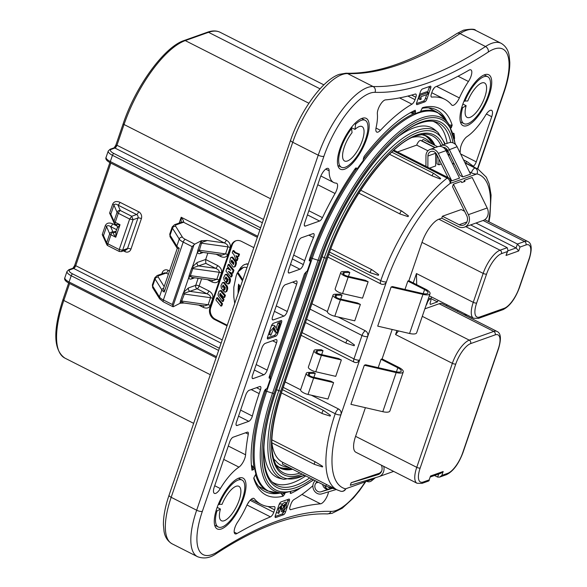 <?xml version="1.0" encoding="UTF-8"?>
<svg xmlns="http://www.w3.org/2000/svg" width="587" height="587" viewBox="0 0 587 587"><rect width="100%" height="100%" fill="white"/><g stroke="black" fill="none" stroke-linecap="round" stroke-linejoin="round"><path stroke-width="0.88" d="M218.364 504.262L222.04 504.336A19.29 7.037 -63.1 0 1 236.033 486.315A19.29 7.037 -63.1 0 1 238.858 486.307A19.29 7.037 -63.1 0 1 237.904 503.507A19.29 7.037 -63.1 0 1 224.249 520.72A19.29 7.037 -63.1 0 1 221.424 520.728A19.29 7.037 -63.1 0 1 220.433 509.032L217.168 507.373M219.098 504.637A26.305 9.597 -63.1 0 1 238.175 480.056A26.305 9.597 -63.1 0 1 242.027 480.049A26.305 9.597 -63.1 0 1 240.729 503.507A26.305 9.597 -63.1 0 1 222.106 526.979A26.305 9.597 -63.1 0 1 218.247 526.979A26.305 9.597 -63.1 0 1 216.904 511.035L216.097 510.624M220.433 509.032L216.904 511.035M351.283 127.54L354.981 129.411A19.29 7.037 -63.1 0 1 362.025 126.572A19.29 7.037 -63.1 0 1 364.05 131.928A19.29 7.037 -63.1 0 1 356.5 152.246A19.29 7.037 -63.1 0 1 344.584 160.992A19.29 7.037 -63.1 0 1 342.566 155.636A19.29 7.037 -63.1 0 1 352.053 132.647L351.591 128.597L350.784 128.186M354.621 123.696L355.59 124.187A26.305 9.597 -63.1 0 1 365.195 120.32A26.305 9.597 -63.1 0 1 367.954 127.621A26.305 9.597 -63.1 0 1 357.666 155.32A26.305 9.597 -63.1 0 1 341.414 167.244A26.305 9.597 -63.1 0 1 338.655 159.943A26.305 9.597 -63.1 0 1 351.591 128.597M354.981 129.411L355.59 124.187M464.075 100.942L467.751 101.015A19.29 7.037 -63.1 0 1 481.736 82.994A19.29 7.037 -63.1 0 1 484.568 82.987A19.29 7.037 -63.1 0 1 483.607 100.186A19.29 7.037 -63.1 0 1 469.96 117.4A19.29 7.037 -63.1 0 1 467.127 117.4A19.29 7.037 -63.1 0 1 466.144 105.711L462.872 104.053M464.801 101.316A26.305 9.597 -63.1 0 1 483.879 76.736A26.305 9.597 -63.1 0 1 487.738 76.728A26.305 9.597 -63.1 0 1 486.432 100.186A26.305 9.597 -63.1 0 1 467.817 123.659A26.305 9.597 -63.1 0 1 463.957 123.659A26.305 9.597 -63.1 0 1 462.615 107.715L461.808 107.304M466.144 105.711L462.615 107.715M330.18 416.088L330.195 416.088A106.54 38.874 -63.1 0 1 330.437 415.31L330.18 416.088M322.439 466.922L322.601 466.782A106.54 38.874 -63.1 0 1 322.549 466.269L322.439 466.922M334.194 488.391L334.164 488.832L334.48 488.538M328.823 254.34L380.765 280.659A106.54 38.874 -63.1 0 1 447.111 178.11A4.388 1.6 116.9 0 1 447.742 177.744A4.388 1.6 116.9 0 1 448.387 177.744A4.388 4.388 0 0 1 450.552 183.071A4.388 1.46 -161.1 0 1 450.046 183.496A102.153 37.274 116.9 0 0 386.429 281.833A4.388 3.808 70.4 0 1 384.258 284.115A4.388 4.388 0 0 1 380.802 283.895L327.869 257.069M327.7 489.206A7.455 6.479 70.4 0 1 324.56 485.442M336.336 489.477L321.713 493.887A7.455 6.479 70.4 0 1 314.793 491.48A7.455 6.479 70.4 0 1 313.282 483.644A7.455 6.479 70.4 0 1 314.434 481.56L315.16 480.68M332.572 488.325L321.052 491.796A5.261 4.571 70.4 0 1 316.173 490.094A5.261 4.571 70.4 0 1 315.109 484.561A5.261 4.571 70.4 0 1 315.916 483.094L317.097 481.656M306.253 373.273L300.625 389.695A6.574 2.194 18.9 0 0 308.014 394.442L313.634 378.013L313.245 377.147L330.767 381.183L333.599 382.621L313.634 378.013A6.574 2.194 -161.1 0 1 306.253 373.273A6.574 2.194 -161.1 0 1 307.008 372.635A6.574 2.194 -161.1 0 1 308.388 372.429L313.326 372.349L315.263 373.332L313.906 377.294M313.245 377.147A4.388 1.46 -161.1 0 1 308.322 373.985A4.388 1.46 -161.1 0 1 308.828 373.559A4.388 1.46 -161.1 0 1 309.745 373.42L315.263 373.332M316.87 352.618L317.516 350.74A4.388 1.46 -161.1 0 0 316.598 350.879A4.388 1.46 -161.1 0 0 316.085 351.305A4.388 1.46 -161.1 0 0 321.016 354.467L338.523 358.51L341.355 359.941L321.397 355.34A6.574 2.194 -161.1 0 1 314.016 350.593A6.574 2.194 -161.1 0 1 314.771 349.955A6.574 2.194 -161.1 0 1 316.151 349.749L321.089 349.669L323.026 350.652L321.669 354.614M314.016 350.593L308.395 367.014A6.574 2.194 18.9 0 0 315.777 371.762L335.735 376.362L341.355 359.941M343.373 272.676A4.388 1.46 -161.1 0 1 344.29 272.537L349.801 272.449L347.864 271.465L342.925 271.546A6.574 2.194 -161.1 0 0 341.546 271.752A6.574 2.194 -161.1 0 0 340.79 272.39L335.17 288.811A6.574 2.194 18.9 0 0 342.551 293.559L362.517 298.159L368.137 281.738L365.305 280.307L347.79 276.264A4.388 1.46 -161.1 0 1 342.867 273.102A4.388 1.46 -161.1 0 1 343.373 272.676M342.551 293.559L348.172 277.137A6.574 2.194 -161.1 0 1 340.79 272.39M333.027 295.07L327.399 311.492A6.574 2.194 18.9 0 0 334.788 316.239L340.409 299.81L340.02 298.944L357.542 302.98L360.374 304.418L340.409 299.81A6.574 2.194 -161.1 0 1 333.027 295.07A6.574 2.194 -161.1 0 1 333.783 294.432A6.574 2.194 -161.1 0 1 335.162 294.226L340.1 294.146L342.038 295.129L340.68 299.091M340.02 298.944A4.388 1.46 -161.1 0 1 335.096 295.782A4.388 1.46 -161.1 0 1 335.603 295.356A4.388 1.46 -161.1 0 1 336.52 295.217L342.038 295.129M464.398 227.147L483.189 220.463A9.209 8.005 -109.6 0 0 487.746 215.664A9.209 8.005 -109.6 0 0 487.173 207.989L472.19 177.494L464.427 180.253L464.985 181.383L461.72 182.542L461.162 181.412L453.399 184.171L468.382 214.673A9.209 8.005 70.4 0 1 468.962 222.348A9.209 8.005 70.4 0 1 464.398 227.147A9.209 8.005 70.4 0 1 458.498 226.685L441.754 218.195L438.893 219.215L500.065 250.209L507.212 247.67L507.982 250.392L507.366 251.559L501.445 253.665A19.29 7.037 116.9 0 0 486.572 274.063L476.659 303.002A19.29 7.037 116.9 0 0 479.755 317.009L504.27 308.292A19.29 7.037 116.9 0 0 519.143 287.894L529.048 258.955A19.29 7.037 116.9 0 0 525.952 244.948L520.031 247.054L517.426 244.038L524.573 241.492A21.924 7.998 -63.1 0 1 527.786 241.492L484.745 219.677M453.399 184.171L452.526 186.725L466.702 215.576A7.015 6.097 70.4 0 1 467.142 221.424A7.015 6.097 70.4 0 1 463.664 225.085A7.015 6.097 70.4 0 1 459.173 224.733L466.922 221.974M463.833 314.617A9.209 3.074 18.9 0 0 467.061 314.962M426.998 302.591L427.314 302.745A3.507 1.277 -63.1 0 1 430.014 299.04A3.507 1.277 -63.1 0 1 430.528 299.04A3.507 1.277 -63.1 0 1 430.579 301.586L430.3 302.393A2.634 0.961 116.9 0 0 430.337 304.301A2.634 0.961 116.9 0 0 430.726 304.301L437.462 301.901L430.909 298.585L430.161 298.849M289.685 467.766A111.361 40.635 -63.1 0 1 278.598 466.966M276.58 389.724L278.81 390.649L324.325 257.7A1.754 0.587 18.9 0 0 326.277 258.001L280.762 390.949A1.754 0.587 -161.1 0 1 278.81 390.649A120.423 43.937 -63.1 0 0 283.91 479.388L280.072 478.434A121.304 44.26 -63.1 0 1 276.609 477.143A121.304 44.26 -63.1 0 1 263.901 447.111M305.746 475.91A127.724 46.6 -63.1 0 1 292.443 482.852A127.724 46.6 -63.1 0 1 273.711 482.874A127.724 46.6 -63.1 0 1 272.067 481.92M422.64 107.634L421.099 110.268A2.634 0.961 116.9 0 1 420.314 111.853A137.593 50.203 116.9 0 0 417.768 112.667A137.593 50.203 116.9 0 0 415.148 113.687L411.582 113.137A5.261 1.922 -63.1 0 1 411.626 112.895L412.368 111.838M238.843 478.104A28.499 10.397 -63.1 0 1 243.414 498.796A28.499 10.397 -63.1 0 1 221.438 528.931A28.499 10.397 -63.1 0 1 214.651 525.064A28.499 10.397 -63.1 0 1 220.866 498.818A28.499 10.397 -63.1 0 1 238.359 478.288A28.499 10.397 -63.1 0 1 238.843 478.104M362.01 118.369A28.499 10.397 -63.1 0 1 366.582 139.06A28.499 10.397 -63.1 0 1 344.606 169.195A28.499 10.397 -63.1 0 1 337.818 165.329A28.499 10.397 -63.1 0 1 344.033 139.082A28.499 10.397 -63.1 0 1 361.519 118.552A28.499 10.397 -63.1 0 1 362.01 118.369M484.546 74.776A28.499 10.397 -63.1 0 1 489.125 95.476A28.499 10.397 -63.1 0 1 467.149 125.611A28.499 10.397 -63.1 0 1 460.362 121.744A28.499 10.397 -63.1 0 1 466.57 95.498A28.499 10.397 -63.1 0 1 484.062 74.967A28.499 10.397 -63.1 0 1 484.546 74.776M181.09 222.378L181.178 217.249C183.247 220.03 184.032 221.695 183.518 222.246L176.225 224.836A6.141 2.047 18.9 0 0 175.696 226.318L182.454 237.192A6.141 2.047 18.9 0 0 185.221 239.313L194.759 244.148L192.125 246.621L183.195 242.093L163.377 299.964L172.314 304.492L173.334 306.707L180.18 303.23L180.136 302.709L179.886 303.332M308.85 210.748L322.432 217.63A152.569 55.67 -63.1 0 1 335.052 193.505A8.768 3.199 116.9 0 0 336.674 183.276A8.768 3.199 116.9 0 0 336.175 183.144A43.401 15.834 -63.1 0 1 333.687 182.498A43.401 15.834 -63.1 0 1 329.131 170.81A8.768 3.199 116.9 0 0 328.206 168.447A8.768 3.199 116.9 0 0 326.922 168.447A8.768 3.199 116.9 0 0 320.164 177.722L304.697 222.884A4.388 1.6 -63.1 0 0 304.763 226.068A4.388 1.6 -63.1 0 0 305.401 226.068L319.563 221.028L307.434 214.886M384.903 100.017A8.768 3.199 116.9 0 0 379.694 105.77A8.768 3.199 116.9 0 0 377.36 113.878A43.401 15.834 -63.1 0 1 376.106 127.548A8.768 3.199 116.9 0 0 376.751 132.09A8.768 3.199 116.9 0 0 380.442 130.307A152.569 55.67 -63.1 0 1 411.957 104.178A4.388 1.6 116.9 0 0 415.038 99.68L415.867 97.259A4.388 1.6 116.9 0 0 415.809 94.074A4.388 1.6 116.9 0 0 415.236 94.052A626.945 228.761 -63.1 0 1 385.461 99.885A8.768 3.199 116.9 0 0 384.903 100.017M460.619 153.941L476.255 161.865L491.723 116.703A8.768 3.199 116.9 0 0 491.598 110.334A8.768 3.199 116.9 0 0 490.314 110.334A8.768 3.199 116.9 0 0 485.654 115.133A43.401 15.834 -63.1 0 1 467.039 136.595A8.768 3.199 116.9 0 0 460.399 148.922A152.569 55.67 -63.1 0 1 460.076 152.825M469.615 69.882A8.768 3.199 116.9 0 0 468.998 70.176A626.945 228.761 -63.1 0 1 435.517 86.832A4.388 1.6 116.9 0 0 432.208 91.447L431.379 93.869A4.388 1.6 116.9 0 0 431.438 97.053A4.388 1.6 116.9 0 0 431.812 97.112A152.569 55.67 -63.1 0 1 444.719 99.291A152.569 55.67 -63.1 0 1 451.689 104.963A8.768 3.199 116.9 0 0 452.093 105.293A8.768 3.199 116.9 0 0 459.379 97.926A43.401 15.834 -63.1 0 1 468.433 81.483A8.768 3.199 116.9 0 0 470.899 69.882A8.768 3.199 116.9 0 0 469.615 69.882M252.608 498.422A8.768 3.199 116.9 0 0 246.606 505.781A43.401 15.834 -63.1 0 1 237.552 522.225A8.768 3.199 116.9 0 0 235.086 533.832A8.768 3.199 116.9 0 0 236.987 533.539A626.945 228.761 -63.1 0 1 270.468 516.876A4.388 1.6 116.9 0 0 273.777 512.268L274.606 509.846A4.388 1.6 116.9 0 0 274.547 506.662A4.388 1.6 116.9 0 0 274.18 506.603A152.569 55.67 -63.1 0 1 261.274 504.424A152.569 55.67 -63.1 0 1 254.296 498.745A8.768 3.199 116.9 0 0 253.9 498.422A8.768 3.199 116.9 0 0 252.608 498.422M309.775 258.529L310.626 261.186A2.634 0.961 116.9 0 0 310.002 260.833L309.642 260.958L309.342 259.615A142.047 51.832 -63.1 0 1 355.238 168.623L356.58 168.381A2.634 0.961 116.9 0 0 357.212 168.763A2.634 0.961 116.9 0 0 357.263 168.748L354.526 169.65M415.303 110.231L415.28 110.246A142.047 51.832 -63.1 0 0 364.079 156.502L363.28 159.202A2.634 0.961 116.9 0 1 363.037 160.823A137.593 50.203 116.9 0 0 357.263 168.748L357.123 168.799M273.652 459.122L275.677 460.714A75.723 27.626 -63.1 0 1 273.527 458.682M269.609 375.827L270.468 378.49A2.634 0.961 116.9 0 0 269.837 378.138L268.978 377.903M251.419 465.3L254.663 468.426A2.634 0.961 116.9 0 0 253.511 469.439L251.977 470.224A142.047 51.832 -63.1 0 1 264.304 391.169L266.094 389.086A2.634 0.961 116.9 0 0 266.138 389.064A2.634 0.961 116.9 0 0 267.166 388.124L270.468 378.49M309.598 259.799L309.642 260.958L309.144 260.599M269.264 376.663L269.484 378.263L269.184 376.913L304.462 273.872L306.253 271.781A2.634 0.961 116.9 0 0 306.297 271.759A2.634 0.961 116.9 0 0 307.331 270.82L310.626 261.186M415.28 110.246L415.383 112.3A2.634 0.961 116.9 0 0 415.148 113.687M415.633 111.574L411.626 112.895M283.609 493.014L284.636 494.173L283.154 496.154A142.047 51.832 -63.1 0 1 253.819 478.544L253.797 478.442M285.077 492.955A2.634 0.961 116.9 0 0 284.886 493.447L284.636 494.173M355.927 167.86L356.522 168.109L354.959 169.034M451.087 127.973A2.634 0.961 116.9 0 0 451.08 127.981L451.381 127.57L450.603 127.496M253.745 478.185L254.905 475.741A2.634 0.961 116.9 0 0 255.859 473.863A137.593 50.203 116.9 0 1 254.663 468.426M252.168 465.682L253.217 469.842M251.94 465.814L251.544 465.946M194.759 244.148L201.304 240.773L201.136 241.374L201.605 240.67L207.299 240.523L202.119 242.255L201.51 243.179L199.103 251.075L201.598 252.124M207.849 253.092L205.663 259.483L205.817 263.372L193.417 267.672L192.807 268.597L190.401 275.633L190.401 276.492L192.727 277.607A2.634 2.289 -109.6 0 0 191.597 278.906C189.858 279.434 188.941 278.898 188.838 277.291L183.731 292.201L188.515 287.901L195.735 285.333L198.12 278.363M203.241 252.447L200.299 253.496C198.56 254.017 197.643 253.481 197.54 251.874L192.433 266.792L197.217 262.484A2.634 2.289 -109.6 0 0 198.604 265.94L215.568 268.31L205.817 263.372M453.413 133.183L454.008 133.491A142.047 51.832 -63.1 0 1 454.58 138.532M454.008 133.491L453.347 133.946M446.582 120.915A139.42 50.871 116.9 0 0 436.589 109.916A139.42 50.871 116.9 0 0 421.928 108.338M422.31 107.832L422.831 107.56A142.047 51.832 -63.1 0 1 452.166 125.17L451.381 127.57M449.356 124.98L452.166 125.17M253.833 477.708A139.42 50.871 116.9 0 0 265.031 491.583A139.42 50.871 116.9 0 0 279.816 493.139M290.675 492.06L290.704 493.469L290.154 493.131M298.746 489.169A142.047 51.832 -63.1 0 1 290.704 493.469L290.36 492.133M283.154 496.154L280.659 492.875M225.445 279.243L225.181 278.524L225.87 276.998L228.064 279.441L227.749 281.43L227.184 281.342L226.538 283.213L228.072 284.071L229.59 281.268L229.003 277.981L226.685 275.017L225.276 274.511L223.757 277.468L224.029 279.882L225.951 282.523L226.773 282.23L227.771 279.302L226.699 278.069L225.878 278.355L225.599 279.185M228.072 284.071L229.7 283.044L230.405 280.975L230.287 278.73L227.22 274.459L225.276 274.511M226.017 278.311L226.311 277.335M222.671 287.329L222.414 286.61L223.097 285.084L225.298 287.535L224.975 289.523L224.41 289.435L223.772 291.306L225.056 292.253L226.112 291.423L226.817 289.362L226.56 286.735L223.911 283.103L222.502 282.604L220.983 285.561L221.255 287.975L223.185 290.609L223.999 290.323L225.004 287.395L223.926 286.163L223.111 286.449L222.825 287.278M225.305 292.165L226.927 291.13L227.639 289.068L227.514 286.816L224.447 282.552L222.502 282.604M223.243 286.405L223.537 285.421M222.502 301.579L223.185 299.605L219.67 295.232L220.081 293.412L223.933 297.602L224.748 297.315L225.415 295.364L221.504 290.697L220.639 290.462L219.039 291.24L218.041 294.476L218.232 295.738L222.502 301.579L223.324 301.292L223.999 299.311L220.485 294.945L220.705 293.683M242.798 279.816L238.102 272.595L237.28 272.889L236.106 276.088L233.817 287.226L233.802 296.963L234.719 303.42M238.924 291.137L239.247 285.165M248.147 264.209L246.004 264.084L243.341 265.155L240.787 267.547L237.962 271.884L243.517 267.401M248.286 263.805L244.537 264.517M236.106 240.721A8.768 7.624 -109.6 0 0 232.166 245.139L210.748 307.698A8.768 7.624 -109.6 0 0 215.348 319.211L227.25 325.242M233.897 267.122L235.475 266.234L236.341 263.71L236.231 261.787L232.687 257.238L230.838 257.488L230.442 258.067L229.656 262.323L233.061 266.88L233.897 267.122L234.653 266.527L235.519 264.003L235.416 262.073L232.269 257.825L230.838 257.488M236.458 260.826L237.207 258.64L235.915 255.653L237.94 256.68L238.755 256.387L239.525 254.149L235.526 252.476L233.743 250.48L232.929 250.774L232.254 252.748L233.875 254.531L236.458 260.826L237.28 260.54L238.028 258.346L237.126 256.262M230.94 277.027L231.594 275.134L228.358 271.311L232.158 273.381L233.134 270.541L228.196 264.539L227.529 266.498L230.772 270.372L226.934 268.259L225.958 271.099L230.94 277.027L231.762 276.734L232.408 274.841L230.324 272.383M229.62 269L227.749 267.966L226.934 268.259M232.158 273.381L232.973 273.087L233.949 270.247L229.011 264.245L228.196 264.539M222.524 303.75L217.491 297.638L216.669 297.925L215.95 300.03L220.991 306.143L221.805 305.849L222.524 303.75L221.71 304.044L216.669 297.925M253.819 247.633L241.308 241.294A8.768 7.624 -109.6 0 0 235.695 240.853A8.768 7.624 -109.6 0 0 231.351 245.425L209.926 307.992A8.768 7.624 -109.6 0 0 214.534 319.497L227.044 325.836M265.654 389.24L265.214 389.445M284.086 511.233L285.539 511.974L289.288 501.019A2.634 0.961 -63.1 0 0 289.252 499.111A2.634 0.961 -63.1 0 0 288.863 499.111L281.107 501.87A2.634 0.961 -63.1 0 0 279.074 504.651L275.325 515.606A2.634 0.961 -63.1 0 0 275.362 517.514A2.634 0.961 -63.1 0 0 275.751 517.514L283.514 514.755L282.053 514.014A2.634 0.961 116.9 0 0 284.086 511.233L284.225 510.807M285.539 511.974A2.634 0.961 -63.1 0 1 283.514 514.755M425.458 98.323L426.91 99.056L430.66 88.109A2.634 0.961 -63.1 0 0 430.623 86.201A2.634 0.961 -63.1 0 0 430.234 86.201L422.479 88.96A2.634 0.961 -63.1 0 0 420.446 91.741L416.697 102.688A2.634 0.961 -63.1 0 0 416.733 104.603A2.634 0.961 -63.1 0 0 417.122 104.603L424.885 101.837L423.425 101.103A2.634 0.961 116.9 0 0 425.458 98.323L426.72 94.624M426.91 99.056A2.634 0.961 -63.1 0 1 424.885 101.837M276.55 332.778L277.798 333.409L281.547 322.461A2.634 0.961 -63.1 0 0 281.511 320.553A2.634 0.961 -63.1 0 0 281.122 320.553L273.366 323.312A2.634 0.961 -63.1 0 0 271.333 326.093L267.584 337.041A2.634 0.961 -63.1 0 0 267.621 338.956A2.634 0.961 -63.1 0 0 268.01 338.948L275.773 336.19L274.312 335.456A2.634 0.961 116.9 0 0 276.338 332.682M277.798 333.409A2.634 0.961 -63.1 0 1 275.773 336.19M276.272 305.922L287.278 311.499L296.648 284.123A4.388 1.6 -63.1 0 0 296.582 280.938A4.388 1.6 -63.1 0 0 295.943 280.938L285.319 284.717A4.388 1.6 -63.1 0 0 281.943 289.354L272.566 316.723A4.388 1.6 -63.1 0 0 272.632 319.908A4.388 1.6 -63.1 0 0 273.271 319.908L283.895 316.129L274.415 311.33M287.278 311.499A4.388 1.6 -63.1 0 1 283.895 316.129M322.432 217.63A4.388 1.6 -63.1 0 1 319.563 221.028M248.286 434.197A4.388 1.6 -63.1 0 0 247.912 432.179A4.388 1.6 -63.1 0 0 247.266 432.179L233.112 437.212A4.388 1.6 -63.1 0 0 229.73 441.85L214.27 487.012A8.768 3.199 116.9 0 0 214.387 493.381A8.768 3.199 116.9 0 0 220.33 488.575A43.401 15.834 -63.1 0 1 238.946 467.12A8.768 3.199 116.9 0 0 245.586 454.793A152.569 55.67 -63.1 0 1 248.286 434.197L245.527 432.795M292.333 258.999L303.34 264.576L304.675 260.665A152.569 55.67 -63.1 0 1 313.495 237.5L308.843 235.145M303.34 264.576A4.388 1.6 -63.1 0 1 299.957 269.213L290.484 264.407M288.312 272.471L289.34 272.984L299.957 269.213M289.34 272.984A4.388 1.6 -63.1 0 1 288.694 272.992A4.388 1.6 -63.1 0 1 288.635 269.807L298.005 242.431A4.388 1.6 -63.1 0 1 301.388 237.794L313.04 233.648A4.388 1.6 -63.1 0 1 313.685 233.648A4.388 1.6 -63.1 0 1 313.495 237.5M240.604 410.1L252.359 416.058A152.569 55.67 -63.1 0 1 259.161 393.606L260.496 389.702L256.519 387.684M252.359 416.058A4.388 1.6 -63.1 0 1 248.778 421.341L238.527 416.146M236.106 424.966L237.126 425.487L248.778 421.341M237.126 425.487A4.388 1.6 -63.1 0 1 236.48 425.487A4.388 1.6 -63.1 0 1 236.422 422.302L245.792 394.926A4.388 1.6 -63.1 0 1 249.174 390.289L259.799 386.517A4.388 1.6 -63.1 0 1 260.437 386.517A4.388 1.6 -63.1 0 1 260.496 389.702M256.189 364.571L267.195 370.148L276.565 342.779A4.388 1.6 -63.1 0 0 276.506 339.594A4.388 1.6 -63.1 0 0 275.861 339.594L265.243 343.373A4.388 1.6 -63.1 0 0 261.861 348.01L252.491 375.379A4.388 1.6 -63.1 0 0 252.549 378.564A4.388 1.6 -63.1 0 0 253.195 378.564L263.812 374.785L254.332 369.979M267.195 370.148A4.388 1.6 -63.1 0 1 263.812 374.785M476.255 161.865A4.388 1.6 -63.1 0 1 473.364 166.238M312.893 485.713A152.569 55.67 -63.1 0 1 294.028 499.537A4.388 1.6 116.9 0 0 290.947 504.035L290.117 506.456A4.388 1.6 116.9 0 0 290.176 509.641A4.388 1.6 116.9 0 0 290.748 509.663A626.945 228.761 -63.1 0 1 320.531 503.822A8.768 3.199 116.9 0 0 328.522 491.833M119.352 251.493L119.22 249.548L122.632 250.223L127.533 248.477L137.974 217.982L133.073 219.721L122.632 250.223L121.326 251.596L119.256 251.463L107.898 245.711A2.634 0.961 116.9 0 1 107.861 243.796L119.22 249.548L129.661 219.054L131.693 216.273L133.073 219.721L129.661 219.054L118.31 213.294L115.228 222.29L120.027 224.726L117.466 227.873M247.633 503.771A4.388 1.6 116.9 0 0 249.218 501.364M432.736 90.171A8.768 3.199 116.9 0 0 434.329 87.764M184.025 303.024L204.621 305.908L208.136 304.748L210.542 297.704C210.74 296.186 209.515 294.865 206.866 293.727L197.115 288.789L184.714 293.089L181.699 301.05L181.699 301.901L184.025 303.024L180.18 303.23M247.318 264.069L248.14 263.783M246.004 264.084L246.826 263.798M238.102 271.854L240.2 269.932M239.386 270.225L241.903 268.318M241.081 268.604L242.556 267.848M241.741 268.134L243.4 267.445M242.578 267.738L244.397 267.188L247.01 267.525M238.08 293.603L238.153 289.061L238.968 288.775M238.153 289.061L238.351 286.06L239.173 285.774M238.351 286.06L238.593 284.189L240.384 286.867M242.453 280.828L237.353 273.006L238.175 272.72M223.933 297.602L224.594 295.657L220.345 290.814L221.167 290.521M220.683 290.983L221.504 290.697M220.345 290.814L220.873 290.448M220.059 290.741L220.639 290.462M223.185 299.605L223.999 299.311M219.92 295.606L220.734 295.312M219.67 295.232L220.485 294.945M219.611 294.777L220.433 294.483M224.594 295.657L225.415 295.364M221.27 291.438L222.091 291.152M222.473 286.918L223.016 286.72M222.414 286.61L223.229 286.324M224.41 289.435L225.092 289.193M225.834 291.82L226.655 291.526M225.936 291.695L226.751 291.409M226.112 291.423L226.927 291.13M226.817 289.362L227.639 289.068M226.883 288.804L227.697 288.51M226.883 288.21L227.697 287.916M226.817 287.681L227.631 287.388M226.699 287.109L227.514 286.816M226.56 286.735L227.374 286.441M226.428 286.507L227.242 286.221M226.237 286.074L227.052 285.788M226.142 285.913L226.964 285.627M223.911 283.103L224.726 282.817M223.632 282.846L224.447 282.552M223.295 282.677L224.109 282.384M222.935 282.611L223.75 282.318M223.185 290.609L224.183 287.681L225.004 287.395M224.183 287.681L223.111 286.449M225.247 278.825L225.79 278.634M225.181 278.524L226.002 278.231M227.184 281.342L227.859 281.1M228.607 283.726L229.422 283.433M228.703 283.602L229.524 283.316M228.886 283.33L229.7 283.044M229.59 281.268L230.405 280.975M229.649 280.711L230.471 280.425M229.649 280.116L230.471 279.823M229.59 279.588L230.405 279.302M229.466 279.016L230.287 278.73M229.326 278.642L230.148 278.348M229.201 278.421L230.016 278.128M229.003 277.981L229.825 277.695M228.915 277.82L229.73 277.534M226.685 275.017L227.499 274.723M226.399 274.753L227.22 274.459M226.061 274.584L226.883 274.29M225.702 274.518L226.523 274.232M225.951 282.523L226.956 279.595L227.771 279.302M226.956 279.595L225.878 278.355M233.589 264.377L233.949 262.675L231.52 260.114L231.102 261.831L233.589 264.377M234.103 267.034L234.925 266.74M234.279 266.909L235.093 266.623M234.44 266.711L235.255 266.417M234.653 266.527L235.475 266.234M235.519 264.003L236.341 263.71M235.578 263.233L236.4 262.947M235.556 262.778L236.37 262.484M235.49 262.418L236.304 262.125M235.416 262.073L236.231 261.787M235.248 261.692L236.069 261.398M234.917 261.032L235.732 260.738M234.176 259.953L234.991 259.667M233.105 258.676L233.919 258.39M232.269 257.825L233.083 257.539M231.872 257.532L232.687 257.238M231.403 257.297L232.225 257.003M232.151 260.364L231.916 261.545L233.773 263.849M231.014 261.589L231.836 261.303M231.102 261.831L231.916 261.545M231.205 262.022L232.026 261.729M233.186 264.414L233.633 264.253M237.94 256.68L238.711 254.435L239.525 254.149M238.711 254.435L234.712 252.77L235.526 252.476M234.712 252.77L232.929 250.774M237.207 258.64L238.028 258.346M231.594 275.134L232.408 274.841M233.134 270.541L233.949 270.247M220.991 306.143L221.71 304.044M105.491 241.697L102.248 234.609A2.634 0.88 -161.1 0 1 103.481 235.614L103.708 237.632L106.68 244.419A2.634 2.37 -23.7 0 1 106.629 242.791L109.703 233.795L106.563 226.626L103.481 235.614L106.629 242.791A2.634 0.88 18.9 0 0 107.861 243.796L110.943 234.8A2.634 0.88 -161.1 0 1 109.703 233.795A2.634 2.37 156.3 0 1 112.975 232.019L116.079 231.293M112.851 220.191L109.608 213.103L112.689 204.107C114.017 201.466 116.453 200.857 119.983 202.302A2.634 0.961 -63.1 0 1 117.958 205.083C115.962 203.836 114.619 203.85 113.929 205.12L110.848 214.108L111.075 216.133L114.047 222.913A2.634 2.634 0 0 0 115.265 224.205L115.984 224.572C117.407 226.156 117.84 227.22 117.283 227.763L115.962 231.623L115.749 237.236C113.673 234.462 112.895 232.797 113.408 232.239A2.634 2.289 70.4 0 0 115.081 232.379A2.634 2.289 70.4 0 1 115.081 232.379L115.962 231.623M109.608 213.103A2.634 0.88 -161.1 0 1 110.848 214.108L113.988 221.284L117.07 212.289A2.634 2.37 -23.7 0 1 120.335 210.513L131.693 216.273L136.595 214.526L117.958 205.083L120.335 210.513A2.634 0.961 116.9 0 0 118.31 213.294A2.634 0.88 18.9 0 1 117.07 212.289L113.929 205.12A2.634 0.88 -161.1 0 0 112.689 204.107M175.696 226.318A2.634 2.297 -31.9 0 0 172.475 228.189A8.768 2.928 -161.1 0 1 172.218 226.927L169.812 233.964A8.768 2.928 18.9 0 0 170.069 235.226A2.634 2.297 148.1 0 0 170.245 237.089L177.01 247.963A2.634 2.297 148.1 0 1 176.826 246.1L179.24 239.063L172.475 228.189L170.069 235.226L176.826 246.1A8.768 2.928 18.9 0 0 179.226 248.25L164.235 292.047L163.524 288.533M179.226 248.25L177.34 248.367M177.01 247.963L177.281 248.36L163.524 288.525M193.915 245.021L172.864 306.509L173.334 306.707M115.265 224.205A2.634 0.961 116.9 0 1 115.228 222.29A2.634 0.88 18.9 0 1 113.988 221.284A2.634 2.37 156.3 0 0 114.047 222.913M116.637 229.649L110.591 226.589C108.595 225.342 107.252 225.357 106.563 226.626A2.634 0.88 -161.1 0 0 105.322 225.613C106.658 222.972 109.087 222.363 112.623 223.808A2.634 0.961 -63.1 0 1 110.591 226.589L112.975 232.019A2.634 0.961 116.9 0 0 110.943 234.8L115.749 237.236L120.027 224.726L116.087 224.417M221.116 343.16L73.118 268.186L74.74 265.955L75.723 265.676L222.224 339.917M262.345 222.73L114.355 147.748L115.977 145.525L116.952 145.246L263.46 219.479M410.548 112.609L411.582 113.137M279.603 323.144L280.087 321.72A2.634 0.961 116.9 0 0 280.307 320.84M267.371 337.921L274.312 335.456M276.448 332.741L274.1 327.803L270.827 335.243C269.807 335.023 269.616 333.754 270.247 331.435L274.921 325.88L277.123 330.356L279.375 323.775L280.234 323.466L277.071 332.704L274.995 332L273.307 327.795M269.374 334.509L268.655 333.93M271.399 325.91L273.461 325.139L274.921 325.88M276.242 327.92L277.915 323.033L278.774 322.725L280.234 323.466M427.556 92.181L429.207 87.375A2.634 0.961 116.9 0 0 429.42 86.487M416.484 103.569L423.425 101.103M420.219 99.592L419.595 96.517L419.969 95.424L428.187 92.497L427.563 94.331L420.967 96.672L421.128 99.269L420.219 99.592L418.766 98.851L418.604 97.134M419.573 94.309L426.734 91.763L428.187 92.497M286.83 503.198L287.835 500.285A2.634 0.961 116.9 0 0 288.048 499.405M275.112 516.487L282.053 514.014M277.24 512.7L276.521 512.128M279.155 504.431L280.916 503.712L282.369 504.446L282.831 506.023L286.5 502.832L286.229 507.359L282.692 512.18L281.239 511.438L284.409 505.113M281.973 504.248L285.047 502.098L286.5 502.832M282.692 512.18L285.531 504.761L282.068 509.112L279.992 508.591L280.41 506.794M419.969 95.424L419.301 95.087M419.595 96.517L418.927 96.18M281.444 509.333L281.613 506.288L278.7 513.442L278.531 508.547L282.369 504.446M283.117 510.587L281.657 509.846M279.375 323.775L277.915 323.033M270.827 335.243L269.22 334.436M356.58 168.381L355.883 168.55A2.634 1.321 55.2 0 0 355.377 168.44M415.383 112.3L414.393 112.102L414.011 110.833M450.625 127.115A2.634 1.321 95.2 0 1 451.388 125.097M282.406 495.237A2.634 1.277 141.1 0 1 283.895 493.249L284.886 493.447M251.845 469.284L253.026 468.962L253.511 469.439M200.299 253.496A2.634 2.289 70.4 0 1 201.429 252.19L222.025 255.074L225.54 253.914L227.947 246.878C228.145 245.359 226.92 244.031 224.271 242.893L183.518 222.246A2.634 2.289 -109.6 0 0 181.838 222.113A2.634 2.289 -109.6 0 0 181.831 222.113L174.537 224.704L172.218 226.927M192.896 277.541L213.323 280.491L216.838 279.331L219.245 272.287C219.443 270.776 218.217 269.448 215.568 268.31A2.634 0.961 -63.1 0 0 217.601 265.529C220.8 267.503 222.091 269.991 221.475 272.999L219.061 280.036C217.748 282.692 215.385 283.33 211.973 281.951A2.634 0.961 116.9 0 0 212.156 280.322M193.417 267.672L192.433 266.792M190.401 276.492L188.838 277.291M203.454 305.739A2.634 0.961 -63.1 0 1 203.271 307.368L198.766 305.086M188.515 287.901A2.634 2.289 70.4 0 0 189.902 291.357L206.866 293.727A2.634 0.961 116.9 0 0 208.899 290.947C212.098 292.92 213.389 295.408 212.773 298.416L210.359 305.453C209.045 308.109 206.683 308.747 203.271 307.368M184.714 293.089L183.731 292.201M181.699 301.901L180.136 302.709M179.189 223.053L181.178 217.249L226.303 240.112A2.634 0.961 -63.1 0 1 224.271 242.893L207.299 240.523M226.303 240.112C229.502 242.086 230.794 244.581 230.177 247.582L227.763 254.626C226.45 257.275 224.087 257.913 220.675 256.534A2.634 0.961 116.9 0 0 220.859 254.912M197.54 251.874L199.103 251.075M202.119 242.255L201.136 241.374M400.055 135.304A121.304 44.26 -63.1 0 1 431.79 127.79A121.304 44.26 -63.1 0 1 434.872 129.822L437.917 132.346L445.35 144.02M432.957 121.304A127.724 46.6 -63.1 0 1 434.696 122.067A127.724 46.6 -63.1 0 1 447.162 143.367M447.984 151.094A127.724 46.6 -63.1 0 1 448.028 152.018M424.761 135.414A111.361 40.635 -63.1 0 1 431.959 143.881M520.031 247.054L518.695 250.965L516.083 247.949L517.426 244.038L475.969 223.031M518.695 250.965L506.031 255.47L507.982 250.392M429.185 479.909L430.528 475.998L428.789 480.958L421.958 483.387A2.634 2.289 70.4 0 0 423.264 482.015L429.185 479.909L429.178 480.562M430.528 475.998L443.185 471.5L440.976 473.188L430.418 476.945M431.474 296.927L430.909 298.585M426.015 305.467A2.634 0.961 116.9 0 0 427.035 303.552L427.314 302.745M438.034 300.25L437.462 301.901M470.649 224.924L516.083 247.949L507.814 250.891M416.638 284.651A21.924 7.998 -63.1 0 1 416.682 283.506L416.447 273.549L473.254 302.327A2.634 0.88 18.9 0 0 476.659 303.002M443.185 471.5L441.85 475.411L439.641 477.099L437.638 477.084L438.687 474.002M424.856 308.843L439.164 303.75A21.924 7.998 -63.1 0 1 442.378 303.75L496.998 331.428A21.924 7.998 -63.1 0 0 493.784 331.428A2.634 2.289 70.4 0 1 495.164 334.883L470.657 343.6A19.29 7.037 116.9 0 0 455.776 363.999A2.634 0.88 -161.1 0 1 452.364 363.331A21.924 7.998 -63.1 0 1 469.27 340.144A2.634 2.289 70.4 0 1 470.657 343.6M479.755 317.009A2.634 2.289 -109.6 0 1 478.456 318.381L473.555 318.249A21.924 7.998 -63.1 0 1 473.254 302.327L483.16 273.395L421.987 242.394L408.868 280.718L425.619 289.208A9.209 3.074 -161.1 0 1 430.036 293.713A9.209 3.074 -161.1 0 1 422.956 294.388L409.572 333.489A9.209 3.074 18.9 0 0 416.653 332.814L430.036 293.713M465.762 226.663L507.212 247.67M404.979 289.457L407.848 281.078L424.599 289.567A7.015 2.341 -161.1 0 1 427.967 293.001A7.015 2.341 -161.1 0 1 422.567 293.515L392.432 286.566L391.096 287.036L422.956 294.388M396.423 371.857L397.817 367.77A7.015 2.341 -161.1 0 1 401.192 371.204A7.015 2.341 -161.1 0 1 395.792 371.718L365.657 364.769L364.322 365.239L396.181 372.591L382.797 411.692A9.209 3.074 18.9 0 0 389.878 411.017L403.262 371.916A9.209 3.074 -161.1 0 1 396.181 372.591M392.175 329.476L382.093 358.921L398.844 367.411A9.209 3.074 -161.1 0 1 403.262 371.916M455.776 363.999L420.167 468.008A2.634 0.88 -161.1 0 1 416.755 467.34L452.364 363.331L395.565 334.546L398.514 330.943M381.345 465.161A7.015 6.097 70.4 0 1 378.248 474.553A7.015 6.097 70.4 0 1 378.006 474.634L351.187 482.712L380.684 472.806M383.773 466.394A9.209 8.005 70.4 0 1 378.989 476.615A9.209 8.005 70.4 0 1 378.659 476.725L350.314 485.266L351.187 482.712M434.505 475.492L437.638 477.084M435.679 152.943A5.261 4.571 -109.6 0 0 435.671 153.236L435.635 165.974L429.486 168.161M427.872 167.346L427.908 156.003A5.261 4.571 70.4 0 1 430.799 151.519A5.261 4.571 70.4 0 1 436.603 154.3L448.028 177.56M451.77 180.847L459.526 178.088L446.047 150.639A7.455 6.479 -109.6 0 0 437.829 146.691L430.066 149.45A7.455 6.479 70.4 0 1 438.284 153.398L451.77 180.847L450.552 180.231M425.935 166.363L425.971 155.797A7.455 6.479 70.4 0 1 430.066 149.45M443.126 147.366A5.261 4.571 70.4 0 1 447.632 150.382L459.966 175.491L462.798 176.922L449.312 149.48A7.455 6.479 70.4 0 0 441.094 145.532A7.455 6.479 70.4 0 0 439.553 146.368M446.707 149.017A5.261 4.571 -109.6 0 0 446.7 149.318L446.692 151.945M462.798 176.922L470.554 174.163L457.075 146.713A7.455 6.479 -109.6 0 0 448.857 142.766L441.094 145.532M322.652 484.473A5.261 4.571 -109.6 0 0 328.815 489.037L331.897 488.105M331.545 487.995A5.261 4.571 70.4 0 1 327.803 486.799M382.797 411.692L350.931 404.34L364.322 365.239M409.572 333.489L377.712 326.137L391.096 287.036M463.913 181.757L464.427 180.253M464.471 211.034L463.4 210.498A21.924 7.998 -63.1 0 1 464.104 210.293M464.581 211.269L461.213 209.559L442.422 216.243L459.173 224.733M442.422 216.243L441.754 218.195M421.987 242.394A21.924 7.998 -63.1 0 1 438.893 219.215M407.848 281.078L408.868 280.718M382.093 358.921L381.073 359.281L397.817 367.77M378.204 367.66L381.073 359.281M365.4 407.679L355.583 436.339L416.755 467.34A21.924 7.998 -63.1 0 0 417.063 483.262L421.958 483.387M417.063 483.262L355.891 452.261A21.924 7.998 -63.1 0 1 355.583 436.339M473.438 166.877A106.54 38.874 -63.1 0 1 473.731 167.001L473.79 166.554L473.438 166.877L465.711 163.017A1.754 0.638 -63.1 0 1 467.098 161.689A1.754 0.638 -63.1 0 1 467.127 161.704L473.79 166.554M438.915 159.011L438.9 164.815L436.963 163.832L436.985 155.085M438.9 164.815L441.336 163.949M488.545 221.607A102.153 37.274 116.9 0 0 477.004 173.906A4.388 1.46 -161.1 0 1 471.324 172.791L469.402 171.822M408.486 215.928A106.54 38.874 116.9 0 0 408.024 216.625L400.041 213.991A1.754 0.638 -63.1 0 1 400.525 212.061A1.754 0.638 -63.1 0 1 401.765 211.019A1.754 0.638 -63.1 0 1 401.794 211.041A1.754 0.638 -63.1 0 1 401.904 211.195L408.457 215.891L408.024 216.625M440.588 178.367L440.617 178.551A106.54 38.874 116.9 0 0 440.147 178.954L432.149 175.865A1.754 0.638 -63.1 0 1 432.913 174.148A1.754 0.638 -63.1 0 1 433.896 173.495A1.754 0.638 -63.1 0 1 433.925 173.517L440.588 178.367L440.147 178.954M380.802 283.895A4.388 1.6 116.9 0 1 380.743 280.711A4.388 1.6 116.9 0 1 380.765 280.659A4.388 1.416 19.2 0 0 386.429 281.833L367.682 336.571A4.388 1.46 -161.1 0 1 361.996 335.456A4.388 1.6 -63.1 0 1 365.378 330.819C367.506 332.169 368.276 334.091 367.682 336.571L359.648 360.036L357.476 362.318A4.388 4.388 0 0 1 354.027 362.098A4.388 1.6 116.9 0 1 353.968 358.914L361.996 335.456L310.046 309.129M378.652 274.54A106.54 38.874 116.9 0 0 378.366 275.325L370.654 272.816A1.754 0.638 -63.1 0 1 370.47 272.823A1.754 0.638 -63.1 0 1 370.434 272.808A1.754 0.638 -63.1 0 1 370.544 271.194A1.754 0.638 -63.1 0 1 371.813 269.66L378.652 274.54L378.366 275.325M348.172 277.137L368.137 281.738M360.374 304.418L354.746 320.84L334.788 316.239M348.443 276.411L349.801 272.449M354.475 344.951L354.152 345.736L346.301 343.226A1.754 0.638 -63.1 0 1 346.264 343.212A1.754 0.638 -63.1 0 1 346.352 341.649A1.754 0.638 -63.1 0 1 347.592 340.086L354.475 344.951L354.152 345.736M308.014 394.442L327.979 399.043L333.599 382.621M317.516 350.74L323.026 350.652M311.352 395.212L338.611 409.022A4.388 3.808 70.4 0 1 340.908 414.774A4.388 1.512 -161.4 0 1 335.206 413.71L283.257 387.383M326.533 486.307A1.754 0.638 -63.1 0 1 326.313 486.322A1.754 0.638 -63.1 0 1 326.277 486.307A1.754 0.638 -63.1 0 1 326.482 484.488M314.757 464.398A1.754 0.638 -63.1 0 1 314.537 464.412A1.754 0.638 -63.1 0 1 314.5 464.398A1.754 0.638 -63.1 0 1 314.405 463.363A1.754 0.638 -63.1 0 1 315.197 461.793L322.549 466.269M322.498 413.571A1.754 0.638 -63.1 0 1 322.278 413.586A1.754 0.638 -63.1 0 1 322.241 413.571A1.754 0.638 -63.1 0 1 322.314 412.045A1.754 0.638 -63.1 0 1 323.532 410.46L330.437 415.31M302.012 332.594L353.968 358.914A4.388 1.46 18.9 0 0 359.648 360.036L340.908 414.774A102.153 37.274 116.9 0 0 345.501 488.846L372.459 479.256A102.153 37.274 116.9 0 0 373.831 478.178M465.051 162.951L475.228 168.109A4.388 4.072 -75.4 0 1 477.004 173.906L450.046 183.496A4.388 3.243 52.3 0 0 447.111 178.11L393.231 150.808M465.711 163.017L464.875 162.592M449.899 155.005L447.624 153.853M435.283 147.594L422.016 140.873A1.754 0.638 116.9 0 1 423.403 139.545L437.638 146.757M427.93 150.8L416.704 145.114A4.388 1.6 -63.1 0 1 420.608 140.432A106.54 38.874 -63.1 0 1 422.016 140.873M454.433 164.235L452.159 163.076M436.985 155.394L435.664 154.719M397.487 151.952L416.704 145.114M389.541 154.278L432.149 175.865M358.833 193.108L400.041 213.991M371.813 269.66L330.826 248.895M365.378 330.819L338.119 317.002L365.378 330.819M327.385 311.565L311.902 303.721L327.385 311.565M347.592 340.086L306.568 319.299M285.128 381.917L300.61 389.761M282.479 389.658L323.532 410.46M271.84 439.824L315.197 461.793M282.795 462.343A1.754 0.638 116.9 0 0 282.582 464.17L326.277 486.307M338.611 409.022A4.388 1.6 116.9 0 0 335.228 413.659A4.388 1.6 116.9 0 0 335.206 413.71A106.54 38.874 -63.1 0 0 337.099 489.866L282.479 462.189A106.54 38.874 -63.1 0 1 271.832 442.781M430.513 143.147A75.723 27.626 -63.1 0 0 430.308 143.001A108.727 39.674 116.9 0 0 412.316 137.409M275.677 460.714A108.727 39.674 116.9 0 0 288.092 466.959M488.978 221.827L489.932 216.28L491.084 195.089L489.206 183.98L486.322 177.186L478.126 169.203A106.54 38.874 -63.1 0 0 475.228 168.109A4.388 1.6 116.9 0 0 474.7 168.153A4.388 1.6 116.9 0 0 471.324 172.791M318.279 482.257L315.916 483.094M309.107 375.298L309.745 373.42L308.388 372.429M321.397 355.34L315.777 371.762M343.644 274.415L344.29 272.537M335.881 297.095L336.52 295.217L335.162 294.226M457.853 310.296L457.478 311.404M275.758 464.677L279.383 467.399A111.361 40.635 116.9 0 0 291.35 468.609M320.869 259.931A1.754 0.587 18.9 0 0 321.074 259.755L275.552 392.703A1.754 0.587 -161.1 0 1 275.354 392.872L320.869 259.931A130.321 47.547 -63.1 0 1 421.371 122.111A130.321 47.547 -63.1 0 1 453.047 142.883M450.735 142.443A128.604 46.923 116.9 0 0 434.886 121.67C430.851 120.636 426.059 121.083 420.505 123.021C389.614 132.457 341.26 198.347 321.074 259.755M449.04 124.503L445.871 119.88A137.387 50.13 116.9 0 0 418.164 113.086A137.387 50.13 116.9 0 0 312.211 258.383L318.051 260.239A1.754 0.587 18.9 0 0 319.585 260.386L274.07 393.334A1.754 0.587 -161.1 0 1 272.537 393.18L318.051 260.239A134.643 49.125 -63.1 0 1 421.884 117.848A134.643 49.125 -63.1 0 1 449.04 124.503L455.505 144.512M455.057 144.101A133.073 48.552 116.9 0 0 422.214 119.653A133.073 48.552 116.9 0 0 319.585 260.386M322.109 256.783L324.325 257.7A120.423 43.937 -63.1 0 1 417.196 130.351A120.423 43.937 -63.1 0 1 437.917 132.346M444.755 144.226A118.706 43.313 116.9 0 0 417.827 132.464A118.706 43.313 116.9 0 0 326.277 258.001M327.561 257.546A1.754 0.587 18.9 0 0 327.766 257.377L282.252 390.326A1.754 0.587 -161.1 0 1 282.046 390.494L327.561 257.546A115.955 42.308 -63.1 0 1 416.983 134.922A115.955 42.308 -63.1 0 1 442.708 144.952M440.969 145.576A114.384 41.736 116.9 0 0 424.181 134.181L416.117 135.839C388.748 144.167 345.699 202.772 327.766 257.377M420.644 111.295A137.666 50.233 -63.1 0 1 437.462 112.322L428.62 107.839M421.327 134.467A111.64 40.73 -63.1 0 1 434.923 145.385M433.624 144.725A111.361 40.635 116.9 0 0 425.575 135.788L421.239 134.482M327.208 513.911C311.631 513.39 294.527 516.435 275.875 523.039C257.201 529.679 237.405 539.827 216.493 553.482C210.293 558.01 203.975 559.088 197.555 556.711A64.012 23.355 -63.1 0 1 196.667 510.22L318.227 155.181A64.012 23.355 -63.1 0 1 367.587 87.485A64.012 23.355 -63.1 0 1 373.068 86.516A4.388 4.021 91.9 0 1 374.998 92.335A59.625 21.756 116.9 0 0 369.891 93.238A59.625 21.756 116.9 0 0 323.907 156.296L202.354 511.343A59.625 21.756 116.9 0 0 217.74 551.655A618.177 225.562 -63.1 0 1 278.047 520.757A618.177 225.562 -63.1 0 1 330.987 511.38A4.388 4.021 91.9 0 1 327.208 513.911L332.051 513.339L342.302 508.195L353.389 498.033L359.486 490.651L365.767 481.641M477.451 168.858L503.639 92.372A59.625 21.756 116.9 0 0 494.071 49.073A59.625 21.756 116.9 0 0 488.252 52.052A4.388 3.449 -123.2 0 0 485.522 46.52L460.032 33.606A4.388 3.449 -123.2 0 0 456.723 33.62L463.473 30.179C470.935 28.829 475 28.895 475.668 30.392A64.012 23.355 116.9 0 0 466.276 30.399A64.012 23.355 116.9 0 0 460.032 33.606A613.797 223.963 -63.1 0 1 400.151 64.291A613.797 223.963 -63.1 0 1 347.585 73.595L373.068 86.516A613.797 223.963 116.9 0 0 425.634 77.205A613.797 223.963 116.9 0 0 485.522 46.52A64.012 23.355 -63.1 0 1 491.767 43.321A64.012 23.355 -63.1 0 1 501.151 43.306C507.616 47.18 508.694 53.212 509.156 55.53L509.809 62.369C509.854 70.88 507.968 80.742 504.145 91.946L477.759 169.012M503.639 92.372A4.388 1.46 18.9 0 0 504.145 91.946M323.907 156.296A4.388 1.46 18.9 0 1 318.227 155.181L292.737 142.267A4.388 1.46 18.9 0 1 290.631 140.117C300.551 110.708 322.593 79.847 339.293 74.351L346.014 73.192A4.388 4.021 -88.1 0 1 347.585 73.595A64.012 23.355 116.9 0 0 342.104 74.571A64.012 23.355 116.9 0 0 292.737 142.267L171.177 497.306A64.012 23.355 116.9 0 0 172.064 543.797C165.6 539.923 164.521 533.899 164.066 531.573L163.406 524.829C163.347 516.296 165.233 506.405 169.071 495.157A4.388 1.46 18.9 0 0 171.177 497.306L196.667 510.22A4.388 1.46 18.9 0 0 202.354 511.343M269.433 377.125L269.837 378.138M309.598 259.821L310.002 260.833M197.217 262.484L205.663 259.483L217.601 265.529M218.628 350.432L71.218 275.736L69.075 281.987L216.486 356.683M110.84 163.091L75.723 265.676A2.634 0.961 -63.1 0 1 73.691 268.457L70.014 269.763A7.015 2.341 18.9 0 0 72.575 273.88A1.754 0.638 -63.1 0 0 71.218 275.736A8.768 2.928 -161.1 0 1 67.006 271.443L64.871 277.695A8.768 2.928 18.9 0 0 69.075 281.987A1.754 0.638 116.9 0 0 69.105 283.264L216.119 357.762M72.575 273.88L219.369 348.267M259.858 229.994L112.455 155.298L110.312 161.557L257.715 236.253M320.047 88.828L208.532 32.314A1.754 1.526 -109.6 0 0 207.409 32.226C212.274 30.487 216.53 30.517 220.169 32.307A79.355 28.954 116.9 0 0 208.532 32.314L185.25 40.598A79.355 28.954 116.9 0 0 124.048 124.517L116.952 145.246A2.634 0.961 -63.1 0 1 114.927 148.027L111.251 149.333A7.015 2.341 18.9 0 0 113.805 153.449A1.754 0.638 116.9 0 0 112.455 155.298A8.768 2.928 -161.1 0 1 108.243 151.006L106.1 157.265A8.768 2.928 18.9 0 0 110.312 161.557A1.754 0.638 116.9 0 0 110.334 162.834L257.348 237.331M113.805 153.449L260.599 227.829M207.409 32.226L184.127 40.51A1.754 1.526 -109.6 0 1 185.25 40.598L308.901 103.253M168.418 274.246L166.114 273.08L158.82 275.67A6.141 2.047 18.9 0 0 158.292 277.145A2.634 2.297 -31.9 0 0 155.078 279.016L152.664 286.06L159.429 296.934L161.836 289.89L155.078 279.016A8.768 2.928 -161.1 0 1 154.814 277.761L152.407 284.798A8.768 2.928 18.9 0 0 152.664 286.06A2.634 2.297 -31.9 0 0 152.84 287.923L159.605 298.79A2.634 2.297 -31.9 0 1 159.429 296.934A8.768 2.928 18.9 0 0 163.377 299.964A2.634 0.961 -63.1 0 0 163.413 301.879L159.605 298.79M112.623 223.808L117.327 226.193M119.983 202.302L138.62 211.746A5.261 4.571 70.4 0 1 141.386 218.65L130.945 249.152A5.261 4.571 70.4 0 1 124.965 251.632L123.424 250.847M102.248 234.609L105.322 225.613M220.675 256.534L216.17 254.252M211.973 281.951L207.468 279.669M201.598 278.847L199.147 286.008L208.899 290.947M161.785 273.887L162.166 272.772A5.261 4.571 70.4 0 1 168.139 270.291L169.526 270.996M488.252 52.052A618.177 225.562 -63.1 0 1 374.998 92.335M330.987 511.38A59.625 21.756 116.9 0 0 365.261 481.817M184.127 40.51C164.338 46.769 135.597 86.384 123.204 123.659A1.754 0.587 -161.1 0 0 124.048 124.517L270.556 198.758M69.611 283.521L63.807 300.478L210.307 374.719M63.169 299.451A1.754 0.587 18.9 0 0 62.963 299.619A1.754 0.587 18.9 0 0 63.807 300.478A79.355 28.954 116.9 0 0 64.9 358.114L193.659 423.359M216.493 553.482A4.388 3.449 -123.2 0 0 217.74 551.655M246.988 504.981L270.468 516.876M234.198 532.13L236.987 533.539M253.393 498.29L254.296 498.745M268.002 506.5L274.606 509.846M250.128 500.285L273.777 512.268M458.051 76.222L468.433 81.483M436.603 86.384L459.379 97.926M431.174 96.789L431.812 97.112M301.975 494.423L320.531 503.822M289.824 509.193L290.748 509.663M324.127 487.555L327.363 489.198M486.388 114.003L491.723 116.703M276.565 342.779L272.581 340.761M252.168 378.043L253.195 378.564M251.199 389.57L259.161 393.606M293.676 255.088L304.675 260.665M214.71 485.728L220.33 488.575M228.299 446.032L245.586 454.793M223.72 459.401L238.946 467.12M411.59 95.087L415.867 97.259M407.892 96.055L415.038 99.68M399.564 97.897L411.957 104.178M376.003 128.054L380.442 130.307M317.758 184.744L335.052 193.505M304.382 225.547L305.401 226.068M325.763 169.1L329.131 170.81M296.648 284.123L292.664 282.105M272.251 319.394L273.271 319.908M158.292 277.145L164.177 286.617M172.314 304.492L192.125 246.621M221.475 272.999A2.634 0.88 18.9 0 0 219.245 272.287L192.807 268.597A2.634 0.88 18.9 0 0 191.531 268.677L192.463 266.601M188.728 277.512L189.117 275.714A2.634 0.88 18.9 0 1 190.401 275.633L216.838 279.331A2.634 0.88 18.9 0 1 219.061 280.036M212.773 298.416A2.634 0.88 -161.1 0 0 210.542 297.704L184.113 294.014A2.634 0.88 18.9 0 0 182.828 294.094L183.76 292.01M180.026 302.921L180.414 301.131A2.634 0.88 18.9 0 1 181.699 301.05L208.136 304.748A2.634 0.88 -161.1 0 1 210.359 305.453M230.177 247.582A2.634 0.88 18.9 0 0 227.947 246.878L201.51 243.179A2.634 0.88 -161.1 0 0 200.233 243.26L201.165 241.184M197.43 252.094L197.819 250.297A2.634 0.88 -161.1 0 1 199.103 250.216L225.54 253.914A2.634 0.88 18.9 0 1 227.763 254.626M215.348 319.211L214.534 319.497M210.748 307.698L209.926 307.992M232.166 245.139L231.351 245.425M238.117 290.646L238.938 290.352M225.709 291.9L226.523 291.607M228.482 283.807L229.297 283.521M121.326 251.596L126.227 249.849A2.634 2.289 -109.6 0 0 127.533 248.477A2.634 0.88 18.9 0 1 130.945 249.152M141.386 218.65A2.634 0.88 18.9 0 0 137.974 217.982A2.634 2.289 -109.6 0 0 136.595 214.526A2.634 0.961 -63.1 0 0 138.62 211.746M185.221 239.313A2.634 0.961 -63.1 0 0 183.195 242.093A8.768 2.928 -161.1 0 1 179.24 239.063A2.634 2.297 -31.9 0 1 182.454 237.192M164.235 292.047A8.768 2.928 -161.1 0 1 161.836 289.89A2.634 2.297 -31.9 0 1 163.663 288.122M194.539 277.864L191.597 278.906M180.414 301.131L182.828 294.094M189.117 275.714L191.531 268.677M197.819 250.297L200.233 243.26M115.896 231.836A2.634 2.289 70.4 0 1 115.089 232.371M67.006 271.443L68.892 269.675A1.754 1.526 70.4 0 1 70.014 269.763M68.892 269.675L72.979 268.222A1.754 1.526 70.4 0 1 73.118 268.186M74.813 265.427A1.754 0.587 18.9 0 0 74.608 265.595A1.754 0.587 18.9 0 0 74.74 265.955M115.977 145.525A1.754 0.587 -161.1 0 1 115.844 145.165L123.204 123.659M114.355 147.748A1.754 1.526 -109.6 0 0 114.208 147.792L110.129 149.245L108.243 151.006M111.251 149.333A1.754 1.526 -109.6 0 0 110.129 149.245M281.547 322.461L280.087 321.72M267.393 338.64L268.01 338.948M430.66 88.109L429.207 87.375M416.506 104.288L417.122 104.603M289.288 501.019L287.835 500.285M275.134 517.206L275.751 517.514M270.247 331.435L269.616 331.119M124.965 251.632A2.634 0.961 116.9 0 0 125.2 250.216M199.147 286.008A2.634 0.88 18.9 0 0 195.735 285.333A2.634 2.289 70.4 0 0 197.115 288.789A2.634 0.961 116.9 0 0 199.147 286.008M154.814 277.761L157.133 275.538A2.634 2.289 70.4 0 1 158.82 275.67M168.139 270.291A2.634 0.961 116.9 0 1 166.114 273.08A2.634 2.289 -109.6 0 0 164.426 272.948L157.133 275.538M163.12 273.41A2.634 0.88 18.9 0 0 162.166 272.772M176.225 224.836A2.634 2.289 -109.6 0 0 174.537 224.704M292.649 469.27A111.64 40.73 -63.1 0 1 275.802 464.757M310.34 260.18L311.11 257.935A137.666 50.233 -63.1 0 1 356.272 169.107M270.174 377.485L306.385 271.722M310.097 257.422L311.11 257.935A2.634 0.88 -161.1 0 0 312.211 258.383L266.696 391.324A137.387 50.13 116.9 0 0 278.561 493.175L267.496 490.864A137.666 50.233 -63.1 0 1 255.572 474.589M363.309 159.481A137.666 50.233 -63.1 0 1 414.283 113.518M254.024 467.751A137.666 50.233 -63.1 0 1 265.588 390.876L266.227 389.027M264.634 390.392L265.588 390.876A2.634 0.88 18.9 0 0 266.696 391.324L272.537 393.18A134.643 49.125 -63.1 0 0 284.159 492.999L298.108 489.455L313.707 479.939M302.202 474.105A115.955 42.308 -63.1 0 1 282.046 390.494M282.252 390.326C270.247 427.409 268.582 453.039 277.262 467.23A114.384 41.736 116.9 0 0 300.008 472.997M280.762 390.949A118.706 43.313 116.9 0 0 304.396 475.221M274.07 393.334A133.073 48.552 116.9 0 0 313.421 479.792M311.88 479.014A130.321 47.547 -63.1 0 1 275.354 392.872M275.552 392.703C267.489 416.506 263.57 436.955 263.783 454.052C263.93 461.411 264.891 467.604 266.667 472.623C268.362 477.363 270.636 480.907 273.505 483.255A128.604 46.923 116.9 0 0 309.731 477.928M478.456 318.381L502.964 309.665A2.634 2.289 -109.6 0 0 504.27 308.292M422.295 316.342L469.27 340.144L493.784 331.428L439.164 303.75M430.11 303.993L430.726 304.301M529.048 258.955A2.634 0.88 18.9 0 0 529.357 258.698L519.451 287.637A2.634 0.88 -161.1 0 1 519.143 287.894M506.031 255.47L507.366 251.559M416.682 283.506L416.337 284.504M441.85 475.411L447.771 473.298A19.29 7.037 116.9 0 0 462.651 452.9L498.26 348.891A19.29 7.037 116.9 0 0 495.164 334.883M420.167 468.008A19.29 7.037 116.9 0 0 423.264 482.015M496.998 331.428C500.931 333.108 501.452 338.846 498.561 348.634A2.634 0.88 -161.1 0 1 498.26 348.891M446.369 305.768L446.744 304.668M525.952 244.948A2.634 2.289 -109.6 0 0 524.573 241.492L483.123 220.492M486.572 274.063A2.634 0.88 18.9 0 1 483.16 273.395A21.924 7.998 -63.1 0 1 500.065 250.209A2.634 2.289 70.4 0 1 501.445 253.665M487.173 207.989L468.382 214.673M424.599 289.567L423.198 293.654M413.241 282.934L416.447 273.549M395.565 334.546L396.922 330.576M378.498 474.457L378.006 474.634M462.651 452.9A2.634 0.88 -161.1 0 0 462.952 452.643C458.638 464.038 453.142 471.383 446.465 474.67A2.634 2.289 -109.6 0 0 447.771 473.298M427.908 156.003L435.671 153.236M446.047 150.639L438.284 153.398M447.632 150.382L457.075 146.713M445.526 149.729L446.7 149.318M321.052 491.796L328.815 489.037M345.501 488.846A4.388 4.072 104.6 0 1 340.753 491.246A4.388 4.388 0 0 0 345.897 488.707M366.765 481.281A4.388 1.6 116.9 0 0 366.838 481.325A4.388 4.388 0 0 0 371.498 480.885A4.388 3.243 -127.7 0 0 372.459 479.256M379.657 473.115A102.153 37.274 116.9 0 0 381.579 471.28M420.608 140.432L434.967 147.711M447.8 154.212L450.082 155.364M242.027 480.049L238.476 478.251M218.247 526.979L214.681 525.174M365.195 120.32L361.643 118.515M341.414 167.244L337.848 165.439M487.738 76.728L484.187 74.931M463.957 123.659L460.391 121.854M428.554 298.042L430.528 299.04M446.7 149.083L447.162 151.585M445.871 119.88L437.462 112.322M197.555 556.711L172.064 543.797M501.151 43.306L475.668 30.392M220.169 32.307L323.885 84.858M456.723 33.62C414.488 61.004 377.588 74.189 346.014 73.192M290.631 140.117L169.071 495.157M251.163 499.302L261.274 504.424M431.768 92.724L444.719 99.291M320.84 175.99L333.687 182.498M106.68 244.419A2.634 2.634 0 0 0 107.898 245.711M64.9 358.114C53.454 350.145 52.808 330.642 62.963 299.619L68.642 283.022M69.105 283.264C65.37 281.276 63.961 279.419 64.871 277.695M72.927 268.244L74.608 265.595L109.879 162.592M110.334 162.834C106.607 160.845 105.19 158.989 106.1 157.265M114.164 147.814L115.844 145.165M277.049 512.612L278.509 513.354M170.245 237.089L169.812 233.964M173.018 306.744L163.413 301.879M152.84 287.923L152.407 284.798M283.91 479.388L304.888 475.47M284.159 492.999L278.561 493.175M267.496 490.864L258.647 486.388M519.451 287.637C515.129 299.025 509.633 306.37 502.964 309.665M529.357 258.698C532.248 248.917 531.727 243.179 527.786 241.492M429.31 295.833L473.555 318.249M446.465 474.67L439.641 477.099M378.989 476.615L393.65 471.398M462.952 452.643L498.561 348.634M446.553 305.864L446.927 304.756M408.457 215.891L401.794 211.041M378.322 275.325L370.47 272.823M337.099 489.866L340.753 491.246M334.164 488.832L326.313 486.322M322.38 466.922L314.537 464.412M330.121 416.095L322.278 413.586M375.401 477.708L371.498 480.885M467.098 161.689L463.547 159.884M448.571 152.297L446.692 151.343M478.126 169.203L473.746 166.979M448.387 177.744L393.95 150.162M433.896 173.495L391.771 152.15M401.765 211.019L360.704 190.217M370.434 272.808L329.623 252.124M346.264 343.212L305.46 322.534M301.094 335.28L354.027 362.098M322.241 413.571L281.393 392.872M314.5 464.398L271.774 442.752"/></g></svg>
